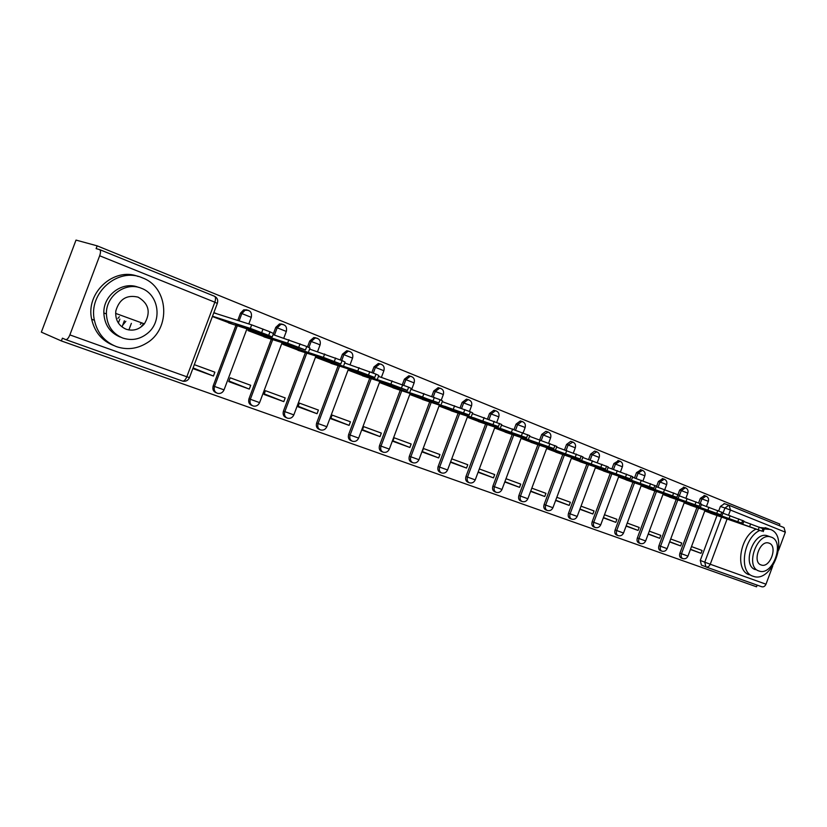 <?xml version="1.0" encoding="UTF-8"?>
<svg xmlns="http://www.w3.org/2000/svg" width="827" height="827" viewBox="0 0 827 827"><rect width="100%" height="100%" fill="white"/><g stroke="black" fill="none" stroke-linecap="round" stroke-linejoin="round"><path stroke-width="1.24" d="M439.675 388.142L438.165 387.656L433.762 390.995L435.281 391.491L439.685 388.142L440.739 388.39M467.803 399.544L466.511 399.131L462.128 402.418L463.668 402.925L468.051 399.627L468.961 399.854M495.001 410.574L493.884 410.213L489.543 413.459L491.093 413.976L495.435 410.719L496.241 410.926M521.32 421.253L520.338 420.933L516.058 424.137L517.619 424.654L521.899 421.45L522.623 421.636M546.792 431.591L545.934 431.301L541.706 434.475L543.277 434.992L548.156 432.004M571.467 441.597L570.692 441.349L566.536 444.471L568.118 444.998L572.863 442.042M595.357 451.304L594.675 451.066L590.592 454.157L592.173 454.695L596.794 451.759M618.524 460.701L613.892 463.544L615.495 464.081L619.992 461.177M640.987 469.819L636.49 472.641L638.093 473.189L642.476 470.305M662.778 478.668L658.406 481.469L660.018 482.017L664.288 479.164M683.939 487.248L679.68 490.039L681.293 490.587L685.459 487.754M704.47 495.59L700.324 498.361L701.937 498.908L706.01 496.097M140.962 326.913L143.66 323.595M117.91 318.374L119.388 316.71M779.282 525.662L779.861 524.091L97.162 245.846L76.012 240.088L41.35 332.144L61.374 340.941L756.529 586.798L757.15 585.123M61.374 340.941L62.418 338.171L65.653 339.577C67.059 339.794 68.465 338.233 69.871 334.904L99.653 255.77C100.739 252.555 100.76 250.509 99.705 249.63L96.118 248.617L97.162 245.846M705.245 566.516L701.42 565.151L700.273 560.427L716.999 515.521M718.725 510.9L720.389 506.434L724.948 507.995L728.928 505.214M785.35 532.174L730.437 510.032L729.135 505.287L783.986 527.574L785.35 532.174L778.631 550.213M772.738 566.05L765.988 584.203C764.975 586.364 763.548 587.211 761.698 586.736L706.062 566.981M669.612 541.912L680.652 545.923L669.694 541.695M680.652 545.923L681.737 543.019L670.707 538.987M684.177 502.857L695.166 506.972M648.182 534.118L659.677 538.294L648.275 533.891M659.677 538.294L660.773 535.348L649.298 531.151M662.965 494.474L674.418 498.774M626.101 526.096L638.072 530.448L626.194 525.848M638.072 530.448L639.188 527.45L627.228 523.077M641.111 485.842L653.041 490.318M603.338 517.816L615.815 522.354L603.431 517.557M615.815 522.354L616.942 519.315L604.485 514.745M618.586 476.952L631.011 481.614M579.861 509.277L592.866 514.001L579.954 509.008M592.866 514.001L594.013 510.921L581.019 506.165M595.347 467.772L608.3 472.641M555.63 500.469L569.183 505.4L555.734 500.18M569.183 505.4L570.361 502.258L556.809 497.306M571.374 458.303L584.875 463.389M530.614 491.372L544.755 496.51L530.727 491.073M544.755 496.51L545.944 493.326L531.813 488.157M546.626 448.523L560.696 453.837M504.78 481.976L519.532 487.341L504.904 481.655M519.532 487.341L520.741 484.105L506 478.709M521.062 438.424L535.731 443.975M478.078 472.269L493.471 477.872L478.213 471.928M493.471 477.872L494.701 474.574L479.319 468.95M494.639 427.993L509.949 433.782M450.581 462.272L466.531 468.072L450.715 461.9M466.531 468.072L467.782 464.733L451.842 458.892M467.42 417.242L483.299 423.248M438.682 457.951L439.954 454.54L423.455 448.513L422.173 451.945L438.682 457.951L422.318 451.552M439.633 405.292L439.313 406.14L455.739 412.363M409.861 447.469L411.153 444.006L394.076 437.762L392.763 441.256L409.861 447.469L392.928 440.832M410.554 393.745L410.213 394.644L427.218 401.095M380.017 436.615L381.33 433.09L363.642 426.618L362.309 430.185L380.017 436.615L362.474 429.73M380.441 381.795L380.079 382.746L397.684 389.424M349.097 425.378L350.441 421.791L332.103 415.082L330.748 418.7L349.097 425.378L330.924 418.224M349.221 369.4L348.849 370.403L367.095 377.329M317.041 413.717L318.416 410.068L299.395 403.111L298.009 406.801L317.041 413.717L298.206 406.284M316.855 356.54L316.452 357.615L335.38 364.8M283.795 401.633L285.191 397.911L265.446 390.695L264.04 394.448L283.795 401.633L264.247 393.89M283.268 343.195L282.844 344.332L302.486 351.806M249.278 389.083L250.705 385.289L230.195 377.794L228.759 381.619L249.278 389.083L228.986 381.02M248.389 329.322L247.935 330.552L268.33 338.305M192.846 368.563L213.428 376.047L193.084 367.932M213.428 376.047L214.875 372.181L194.314 364.655M212.394 316.514L232.863 324.287M216.374 392.835C213.345 391.678 212.281 389.372 213.18 385.899L235.943 325.29M237.762 320.431L240.492 313.154L241.856 313.567L245.061 310.27L248.431 310.311M252.183 405.571L251.966 405.478C249.092 404.351 248.1 402.098 248.989 398.728L271.297 339.277M273.53 333.312L275.763 327.358L277.169 327.792L280.922 324.339L283.527 324.556M286.669 417.842L286.214 417.656C283.496 416.529 282.576 414.337 283.454 411.071L305.328 352.747M307.551 346.823L309.722 341.034L311.148 341.479L315.232 337.995L317.31 338.274M319.863 429.647L319.243 429.389C316.658 428.283 315.8 426.153 316.658 422.969L338.129 365.71M340.31 359.89L342.44 354.214L343.887 354.669L348.157 351.206L349.862 351.496M351.857 441.018L351.103 440.708C348.632 439.633 347.826 437.545 348.674 434.444L369.741 378.218M371.881 372.491L373.98 366.909L375.448 367.384L379.82 363.952L381.247 364.231M382.705 451.976L381.847 451.635C379.479 450.581 378.714 448.534 379.552 445.505L400.237 390.282M402.346 384.648L404.403 379.169L405.892 379.655L410.295 376.264L411.515 376.523M412.477 462.562L411.526 462.179C409.262 461.146 408.538 459.15 409.365 456.194L429.678 401.922M431.746 396.402L433.762 390.995M441.225 472.775L440.202 472.362C438.021 471.359 437.338 469.405 438.155 466.511L458.106 413.169M460.132 407.773L462.128 402.418M469.002 482.648L467.927 482.213C465.828 481.231 465.177 479.319 465.983 476.476L485.594 424.034M487.558 418.782L489.543 413.459M495.869 492.189L494.732 491.734C492.716 490.783 492.096 488.912 492.892 486.121L512.171 434.547M514.074 429.44L516.058 424.137M521.858 501.42L520.679 500.955C518.725 500.025 518.136 498.185 518.922 495.445L537.881 444.709M539.721 439.768L541.706 434.475M547.009 510.362L545.799 509.877C543.908 508.967 543.349 507.168 544.125 504.48L562.773 454.55M564.552 449.774L566.536 444.471M571.374 519.015L570.123 518.519C568.304 517.63 567.777 515.872 568.542 513.226L586.881 464.081M588.607 459.461L590.592 454.157M594.985 527.399L593.703 526.892C591.946 526.034 591.439 524.297 592.194 521.703L610.243 473.323M611.918 468.847L613.892 463.544M617.883 535.534L616.57 535.007C614.864 534.17 614.378 532.474 615.123 529.921L632.903 482.275M634.516 477.934L636.49 472.641M640.077 543.422L638.744 542.894C637.09 542.067 636.635 540.403 637.369 537.891L654.87 490.959M656.442 486.741L656.638 486.214M656.659 486.183L658.406 481.469M661.621 551.071L660.266 550.534C658.664 549.738 658.23 548.094 658.964 545.624L676.197 499.394M677.964 494.629L679.68 490.039M682.544 558.504L681.159 557.956C679.618 557.181 679.194 555.568 679.918 553.129L696.892 507.571M698.639 502.878L700.324 498.361M128.878 329.963L131.359 323.357M119.863 319.098L118.375 323.037M690.421 549.479L701.017 553.325L690.493 549.273M701.017 553.325L702.082 550.462L691.496 546.585M704.769 510.983L715.324 514.932M216.891 313.805L213.862 312.606M247.015 309.877L243.686 309.856L240.492 313.154M282.079 324.112L279.516 323.915L275.763 327.358M315.842 337.819L313.805 337.561L309.722 341.034M348.363 351.02L346.699 350.751L342.44 354.214M379.717 363.746L378.332 363.487L373.98 366.909M409.975 376.027L408.796 375.778L404.403 379.169M724.462 503.705L720.389 506.434M124.36 320.762L122.107 326.768M735.275 521.816L753.056 528.05L735.368 521.579M710.279 513.164L762.029 531.151L704.852 510.755M743.752 521.475L764.158 529.125L763.218 531.647M715.014 513.794L732.774 520.018L715.107 513.546M690.131 505.204L741.705 523.088L684.26 502.62M722.881 513.174L743.918 521.051L742.966 523.605M694.132 505.535L711.882 511.727L694.235 505.266M669.384 497.017L720.762 514.776L663.058 494.246M701.358 504.615L723.046 512.73L722.085 515.324M759.631 530.489C743.339 538.057 738.47 572.263 752.973 576.192L753.356 576.316C772.294 583.521 789.589 535.917 770.382 529.425L763.879 528.929M767.167 528.35L760.489 527.564M755.919 529.177C739.638 536.723 734.8 570.837 749.303 574.765M755.413 569.638C741.571 565.606 753.283 531.244 767.011 535.669L768.345 536.144M771.384 537.178L770.444 536.878C756.726 532.454 744.972 566.909 758.824 570.94L759.196 571.064C772.852 576.13 785.216 541.747 771.384 537.178M761.057 564.934L761.357 565.037C770.164 568.232 778.062 546.068 769.151 543.184L768.614 543.008C759.775 540.083 752.125 562.277 761.057 564.934M142.399 277.841C118.22 266.739 87.982 292.954 94.412 320.266C97.369 333.209 104.74 341.996 116.514 346.658C126.872 350.09 136.806 348.973 146.327 343.288C171.179 329.218 169.018 287.341 142.399 277.841M138.119 276.456C114.095 266.739 85.429 292.655 91.663 319.212C94.629 332.092 101.979 340.858 113.723 345.5M120.142 337.023C109.898 332.671 104.471 324.66 103.84 312.978C103.22 294.991 122.861 280.694 138.491 287.362M141.448 288.313C125.756 281.376 105.784 295.756 106.414 313.929C107.034 325.652 112.482 333.695 122.747 338.047C132.072 341.044 140.569 339.266 148.24 332.723C162.568 320.556 158.763 294.453 141.448 288.313M126.076 329.208C133.157 331.379 139.267 329.601 144.384 323.853C151.01 312.523 148.932 303.623 138.13 297.151C126.758 294.505 119.326 299.095 115.832 310.921C115.067 319.667 118.488 325.766 126.076 329.208M140.311 324.38L141.562 322.83M122.696 325.207L125.849 321.31M672.62 497.017L690.328 503.188L672.723 496.738M648.017 488.571L699.156 506.207L641.204 485.614M679.153 495.776L701.534 504.15L700.552 506.775M650.436 488.23L668.102 494.37L650.539 487.94M626.008 479.877L676.868 497.358L618.668 476.714M656.224 486.669L679.329 495.301L678.336 497.968M627.538 479.164L645.153 485.273L627.662 478.864M603.307 470.914L653.857 488.219L595.44 467.544M632.541 477.251L656.411 486.162L655.397 488.86M603.917 469.819L621.459 475.876L604.041 469.488M579.903 461.673L630.081 478.792L571.457 458.075M608.072 467.524L632.738 476.724L631.714 479.464M579.52 460.153L596.98 466.18L579.644 459.812M555.754 452.131L605.519 469.043L546.709 448.296M582.777 457.476L608.279 466.976L607.245 469.757M554.307 450.177L571.674 456.142L554.452 449.816M530.82 442.28L580.109 458.964L521.144 438.207M556.612 447.076L582.994 456.897L581.939 459.719M528.257 439.861L545.51 445.763L528.257 439.861M505.07 432.107L553.821 448.534L494.711 427.766M529.518 436.315L556.84 446.466L555.765 449.33M501.296 429.192L518.415 435.023L501.451 428.779M478.461 421.594L526.613 437.731L467.503 417.025M501.462 425.171L529.766 435.674L528.67 438.589M473.395 418.142L490.37 423.91L473.561 417.707M450.942 410.73L498.423 426.546L439.395 405.912M472.393 413.634L501.72 424.489L500.614 427.456M444.512 406.708L461.301 412.384L444.678 406.243M422.463 399.482L469.198 414.947L410.306 394.417M442.238 401.664L470.377 411.794L472.662 412.911L471.535 415.919M414.575 394.861L431.167 400.433L421.873 396.753L405.333 391.202L414.575 394.861L414.761 394.365M392.99 387.842L438.889 402.925L380.172 382.508M410.957 389.259L440.088 399.71L442.528 400.899L441.38 403.958M383.532 382.57L399.896 388.039L390.251 384.214L373.949 378.776L383.532 382.57L383.728 382.033M362.464 375.789L407.432 390.437L390.871 384.142L348.932 370.176M378.466 376.368L408.652 387.17L411.257 388.432L410.099 391.543M351.32 369.814L367.436 375.169L357.409 371.189L341.375 365.885L351.32 369.814L351.537 369.245M330.821 363.291L374.755 377.474L357.781 371.023L316.545 357.378M344.704 362.991L376.006 374.135L378.797 375.489L377.608 378.652M317.878 356.582L333.705 361.792L323.285 357.667L307.551 352.488L317.878 356.582L318.106 355.961M297.999 350.328L340.786 363.994L323.388 357.378L282.937 344.094M309.598 349.087L342.068 360.593L345.055 362.05L343.856 365.265M283.123 342.823L298.64 347.888L287.796 343.587L272.383 338.574L283.123 342.823L283.372 342.151M263.937 336.868L305.463 349.976L287.61 343.184L248.028 330.304M273.065 334.615L306.755 346.503L309.98 348.064L308.75 351.341M246.994 328.515L262.138 333.426L250.85 328.95L235.819 324.091L246.994 328.515L247.263 327.792M228.562 322.902L272.155 337.023L268.672 335.38L250.354 328.402L212.508 316.214M213.78 312.823L251.687 324.856L270.005 331.834L273.479 333.519L272.228 336.847M69.871 334.904L186.819 376.781L214.834 302.196L99.653 255.77M700.273 560.427L704.759 562.184L721.547 517.123M723.191 512.719L724.948 507.995L730.437 510.032L728.535 515.138M727.078 519.056L710.248 564.241L765.988 584.203M213.18 385.899L214.503 386.436L237.297 325.724M239.117 320.866L241.856 313.567L251.274 317.341L248.803 323.936M248.989 398.728L250.343 399.276L272.683 339.732M274.44 335.059L277.169 327.792L286.307 331.441L283.826 338.067M283.454 411.071L284.839 411.639L306.755 353.212M308.936 347.392L311.148 341.479L318.033 344.022L320.039 345.024L317.558 351.661M316.658 422.969L318.075 423.548L339.566 366.196M341.727 360.458L343.887 354.669L352.54 358.112L350.059 364.738M348.674 434.444L350.11 435.023L371.209 378.714M373.318 373.07L375.448 367.384L383.883 370.734L381.402 377.339M379.552 445.505L381.009 446.094L401.726 390.778M403.803 385.227L405.892 379.655L414.11 382.901L411.65 389.486M409.365 456.194L410.843 456.783L431.187 402.429M433.224 396.97L435.281 391.491L441.752 393.879L443.303 394.655L441.236 400.175M438.155 466.511L439.654 467.1L459.636 413.686M461.642 408.342L463.668 402.925L470.036 405.282L471.493 406.005L469.467 411.433M465.983 476.476L467.493 477.076L487.134 424.561M489.088 419.341L491.093 413.976L497.368 416.291L498.753 416.984L496.758 422.318M492.892 486.121L494.412 486.721L513.722 435.074M515.624 429.988L517.619 424.654L523.801 426.949L525.104 427.6L523.14 432.852M518.922 495.445L520.462 496.055L539.442 445.246M541.292 440.305L543.277 434.992L550.606 437.865L548.673 443.045M544.125 504.48L545.675 505.09L564.345 455.098M566.133 450.312L568.118 444.998L575.292 447.81L573.38 452.927M568.542 513.226L570.092 513.836L588.462 464.629M590.189 460.008L592.173 454.695L599.213 457.434L597.311 462.52M592.194 521.703L593.755 522.313L611.835 473.871M613.51 469.385L615.495 464.081L622.38 466.769L620.498 471.824M615.123 529.921L616.704 530.531L634.495 482.834M636.118 478.482L638.093 473.189L644.853 475.814L642.982 480.849M637.369 537.891L638.951 538.511L656.473 491.517M658.044 487.289L660.018 482.017L666.655 484.601L664.784 489.615M658.964 545.624L660.546 546.244L677.799 499.953M679.329 495.838L681.293 490.587L687.806 493.119L685.934 498.123M679.918 553.129L681.5 553.749L698.505 508.14M700.221 503.519L701.937 498.908L707.488 500.966L708.336 501.389L706.475 506.382M687.94 556.147C686.834 558.359 685.107 559.176 682.751 558.587C681.2 557.801 680.786 556.189 681.5 553.749L687.95 556.116L704.976 510.404M667.1 548.673C665.983 550.927 664.226 551.754 661.848 551.164C660.246 550.358 659.812 548.725 660.546 546.244L667.11 548.642L684.394 502.258M640.315 543.515C638.671 542.698 638.217 541.023 638.951 538.511L645.639 540.951C644.491 543.267 642.724 544.104 640.315 543.515M618.141 535.638C616.435 534.8 615.95 533.095 616.704 530.531L623.517 533.033C622.359 535.369 620.57 536.227 618.141 535.638M600.702 524.887C599.534 527.233 597.725 528.102 595.264 527.512C593.507 526.654 593 524.918 593.755 522.313L600.712 524.856L618.834 476.3M577.174 516.462C575.995 518.839 574.165 519.728 571.684 519.139C569.865 518.25 569.327 516.482 570.092 513.836L577.194 516.43L595.605 467.1M552.901 507.768C551.712 510.176 549.852 511.086 547.34 510.497C545.458 509.587 544.9 507.788 545.675 505.09L552.922 507.726L571.633 457.61M527.843 498.795C526.634 501.234 524.752 502.165 522.219 501.565C520.266 500.635 519.676 498.805 520.462 496.055L527.864 498.753L546.895 447.81M501.958 489.522C500.728 491.993 498.836 492.944 496.262 492.344C494.236 491.393 493.626 489.522 494.412 486.721L501.979 489.47L521.33 437.679M475.215 479.939C473.964 482.451 472.041 483.413 469.436 482.823C467.338 481.841 466.686 479.929 467.493 477.076L475.225 479.887L494.918 427.218M447.552 470.025C446.291 472.579 444.337 473.561 441.701 472.972C439.519 471.969 438.837 470.015 439.654 467.1L447.572 469.974L467.617 416.394M418.927 459.771C417.656 462.355 415.671 463.358 413.004 462.779C410.74 461.745 410.016 459.75 410.843 456.783L418.948 459.719L439.354 405.199M389.31 449.164C388.008 451.78 386.002 452.803 383.304 452.224C380.937 451.17 380.172 449.123 381.009 446.094L389.331 449.102L410.109 393.6M358.618 438.165C357.305 440.822 355.279 441.866 352.54 441.298C350.069 440.212 349.263 438.124 350.11 435.023L358.639 438.103L379.81 381.588M326.81 426.773C325.487 429.451 323.429 430.526 320.659 429.968C318.075 428.872 317.206 426.722 318.075 423.548L326.83 426.711L348.415 369.131M293.823 414.958C292.479 417.656 290.411 418.751 287.6 418.224C284.881 417.108 283.961 414.906 284.839 411.639L293.843 414.885L315.852 356.21M259.575 402.687C258.241 405.406 256.153 406.533 253.32 406.047C250.447 404.91 249.444 402.656 250.343 399.276L259.606 402.615L282.048 342.791M224.024 389.941C222.69 392.66 220.613 393.817 217.759 393.404C214.679 392.277 213.593 389.951 214.503 386.436L224.045 389.868L246.953 328.857M705.907 566.929L704.759 562.184L710.248 564.241C709.204 566.495 707.757 567.384 705.907 566.929M724.338 503.643L728.701 505.132M217.367 303.282C218.266 300.087 217.325 297.751 214.544 296.273C215.744 297.182 215.837 299.157 214.834 302.196L217.315 303.426L189.455 377.598L186.819 376.781C185.465 379.913 184.018 381.34 182.478 381.061L65.767 339.618M189.424 377.681C188.142 380.337 186.096 381.536 183.294 381.268L182.643 381.113M99.726 249.64L214.544 296.273L99.705 249.63M783.986 527.574L728.897 505.194M750.658 523.873L749.686 526.468M759.258 527.068L758.297 529.662M762.99 528.556L762.029 531.151M730.127 515.686L729.145 518.322M738.842 518.922L737.86 521.558M742.687 520.462L741.705 523.088M708.956 507.24L707.953 509.918M717.795 510.528L716.792 513.205M721.754 512.109L720.762 514.776M687.113 498.536L686.11 501.255M696.086 501.865L695.073 504.584M700.169 503.488L699.156 506.207M664.588 489.543L663.554 492.303M673.674 492.923L672.651 495.683M677.892 494.608L676.868 497.358M641.318 480.27L640.274 483.071M650.539 483.692L649.495 486.493M654.901 485.428L653.857 488.219M617.283 470.677L616.218 473.53M626.639 474.15L625.574 477.003M631.146 475.949L630.081 478.792M592.442 460.773L591.367 463.668M601.942 464.298L600.857 467.193M606.594 466.149L605.519 469.043M566.753 450.529L565.658 453.475M576.388 454.095L575.292 457.052M581.205 456.018L580.109 458.964M540.176 439.923L539.059 442.921M549.955 443.551L548.839 446.549M554.938 445.536L553.821 448.534M512.657 428.944L511.51 431.994M522.581 432.624L521.444 435.684M527.75 434.692L526.613 437.731M484.146 417.573L482.978 420.685M494.226 421.315L493.068 424.416M499.58 423.445L498.423 426.546M454.581 405.788L453.403 408.952M464.836 409.582L463.647 412.745M470.377 411.794L469.198 414.947M423.92 393.559L422.721 396.774M434.34 397.415L433.131 400.64M440.088 399.71L438.889 402.925M392.101 380.865L390.871 384.142M402.677 384.782L401.446 388.07M408.652 387.17L407.432 390.437M359.032 367.674L357.781 371.023M369.793 371.654L368.542 375.003M376.006 374.135L374.755 377.474M324.67 353.966L323.388 357.378M335.607 358.019L334.325 361.43M342.068 360.593L340.786 363.994M288.912 339.701L287.61 343.184M300.036 343.825L298.733 347.309M306.755 346.503L305.463 349.976M251.687 324.856L250.354 328.402M263.007 329.043L261.673 332.599M270.005 331.834L268.672 335.38M704.056 495.445L705.669 495.993C708.119 496.955 709.018 498.743 708.357 501.338M683.474 487.093L685.087 487.641C687.578 488.612 688.498 490.411 687.826 493.068M662.282 478.492L663.885 479.04C666.428 480.001 667.358 481.841 666.676 484.539M640.429 469.633L642.031 470.17C644.626 471.142 645.577 473.003 644.874 475.763M617.914 460.494L619.506 461.032C622.152 461.993 623.113 463.885 622.411 466.707M594.675 451.066L596.267 451.604C598.965 452.565 599.957 454.488 599.234 457.372M570.692 441.349L572.274 441.866C575.044 442.827 576.057 444.781 575.323 447.738M545.934 431.301L547.505 431.828C550.337 432.769 551.382 434.754 550.637 437.793M520.338 420.933L521.899 421.45C524.825 422.38 525.9 424.406 525.135 427.518M493.884 410.213L495.435 410.719C498.443 411.629 499.56 413.686 498.784 416.901M466.511 399.131L468.051 399.627C471.163 400.506 472.331 402.604 471.535 405.923M438.165 387.656L439.685 388.142C442.931 388.99 444.151 391.13 443.344 394.562M408.796 375.778L410.295 376.264C413.696 377.05 414.978 379.231 414.151 382.798M378.332 363.487L379.82 363.952C383.387 364.655 384.751 366.878 383.924 370.62M346.699 350.751L348.157 351.206C351.951 351.785 353.429 354.049 352.591 357.998M313.805 337.561L315.232 337.995C319.315 338.388 320.928 340.693 320.09 344.9M279.516 323.915L280.922 324.339C285.367 324.422 287.176 326.748 286.359 331.317M243.686 309.856L245.061 310.27C249.992 309.825 252.08 312.13 251.336 317.206M663.192 493.864L645.639 540.951M641.349 485.211L623.517 533.033M724.038 503.56L729.135 505.287M768.934 528.96L765.213 527.667M767.011 535.669L770.444 536.878M760.716 564.8L761.357 565.037M94.412 320.266L91.663 319.212M103.84 312.978L106.414 313.929M115.615 313.381L144.384 323.853"/></g></svg>
